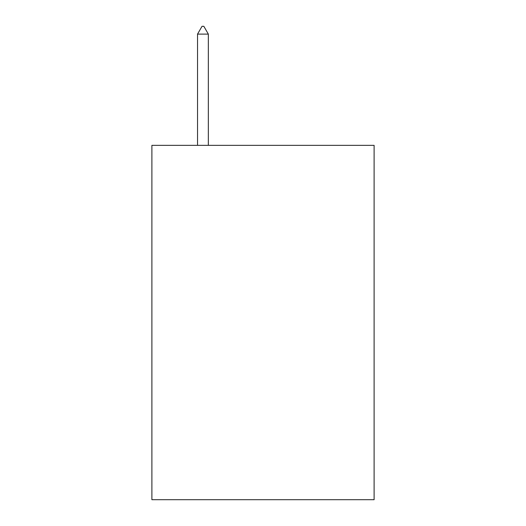 <?xml version="1.0" encoding="UTF-8"?>
<svg xmlns="http://www.w3.org/2000/svg" width="526" height="526" viewBox="0 0 526 526"><rect width="100%" height="100%" fill="white"/><g stroke="black" fill="none" stroke-linecap="round" stroke-linejoin="round"><path stroke-width="0.79" d="M374.111 145.34L374.111 499.7L151.889 499.7L151.889 145.34L374.111 145.34M208.342 34.111L203.838 26.3L202.037 26.3L197.533 34.111L208.342 34.111L208.342 145.34M197.533 34.111L197.533 145.34"/></g></svg>
